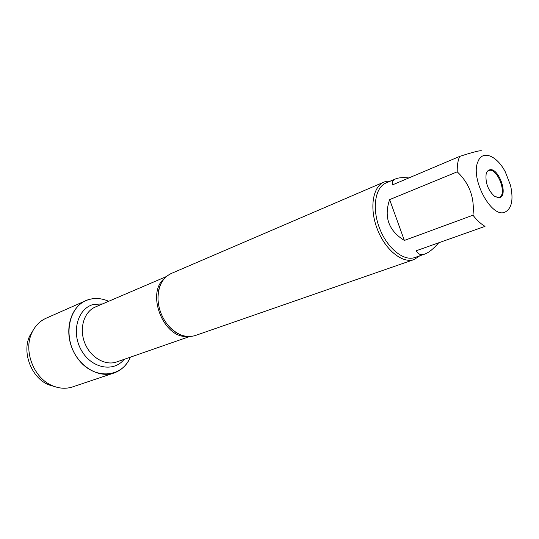 <?xml version="1.0" encoding="UTF-8"?>
<svg xmlns="http://www.w3.org/2000/svg" width="539" height="539" viewBox="0 0 539 539"><rect width="100%" height="100%" fill="white"/><g stroke="black" fill="none" stroke-linecap="round" stroke-linejoin="round"><path stroke-width="0.81" d="M419.82 255.796L414.093 259.555C402.552 263.827 385.311 250.008 377.34 229.23C369.215 208.512 372.624 186.676 384.024 182.047L171.247 273.482C162.394 277.807 157.981 286.391 158.008 299.239C158.554 309.069 161.943 317.801 168.161 325.428C176.812 334.935 185.861 338.297 195.313 335.521L195.516 335.447M89.002 299.509C95.464 297.723 102.012 298.323 108.649 301.294C100.786 297.804 93.186 297.589 85.863 300.654C71.148 306.92 64.357 328.615 71.876 347.716C79.206 366.891 98.846 378.324 113.938 373.035L114.625 372.793C121.767 370.01 127.002 364.809 130.33 357.189C121.922 378.331 93.254 380.076 77.805 358.576C61.918 337.434 68.689 304.751 89.002 299.509M384.024 182.047L386.113 181.347L390.795 180.963M489.506 169.879C498.373 166.794 508.803 195.414 499.619 197.651L494.762 196.499C488.172 190.51 485.289 183.085 486.117 174.218C486.71 171.813 487.842 170.371 489.506 169.879M504.902 212.177C511.78 208.627 513.654 199.679 510.521 185.328L505.286 171.84C496.891 155.542 482.405 149.633 477.992 161.559C469.927 178.369 491.507 218.591 504.902 212.177M408.892 177.937C403.037 177.331 398.658 177.634 395.741 178.847C392.938 180.06 391.88 182.061 392.56 184.857L459.612 156.445C457.867 160.602 457.079 165.729 457.234 171.826C469.53 183.529 474.778 197.988 472.972 215.202C476.853 220.215 480.869 223.941 485.012 226.373L416.324 250.723C418.021 254.3 420.838 255.412 424.766 254.071L424.907 254.017C428.943 252.501 433.538 248.762 438.706 242.813M481.913 151.088C481.61 149.909 474.172 151.695 459.612 156.445M389.63 199.619C383.714 217.042 388.619 230.652 404.351 240.448L389.63 199.619L457.234 171.826M404.351 240.448L472.972 215.202M485.012 226.373L416.324 250.723M415.043 257.46L414.902 257.507C403.826 261.624 387.265 248.324 379.597 228.354C371.789 208.438 375.05 187.444 386.005 183.011L395.741 178.847M487.02 171.894L488.651 170.641C497.032 166.612 507.947 194.761 499.04 197.436L496.992 197.611M113.938 373.035L72.624 386.901C65.974 389.057 59.128 388.612 52.074 385.56C33.795 378.034 23.312 351.004 31.734 333.122C34.88 326.108 39.637 321.163 46.004 318.273L85.863 300.654M33.485 329.666L29.625 336.127C21.803 352.749 31.505 377.765 48.49 384.758L55.699 386.928M186.993 336.437C163.378 338.398 145.725 292.893 164.489 278.42M166.356 276.568L95.39 306.981C84.118 311.643 78.957 328.197 84.684 342.743C90.262 357.35 105.24 366.096 116.707 361.939L189.62 336.538M124.118 359.358C113.736 372.59 91.576 368.487 81.456 350.444C71.027 332.61 77.441 308.773 93.099 304.528L102.605 303.888M182.943 335.622C177.654 334.18 172.729 330.778 168.161 325.428M162.044 281.749C159.113 286.377 157.772 292.205 158.008 299.239M195.313 335.521L414.093 259.555M414.902 257.507L424.766 254.071M498.029 197.813L499.04 197.436M48.49 384.758L52.074 385.56M29.625 336.127L31.734 333.122"/></g></svg>
